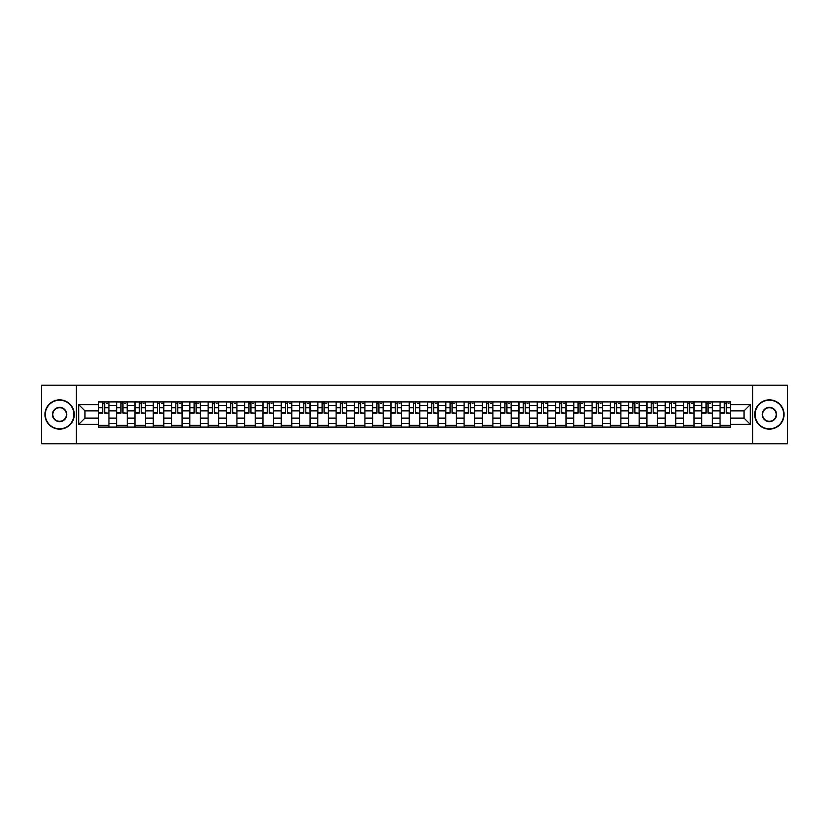 <?xml version="1.0" encoding="UTF-8"?>
<svg xmlns="http://www.w3.org/2000/svg" width="829" height="829" viewBox="0 0 829 829"><rect width="100%" height="100%" fill="white"/><g stroke="black" fill="none" stroke-linecap="round" stroke-linejoin="round"><path stroke-width="1.24" d="M752.628 443.805L787.55 443.805L787.55 385.195L41.45 385.195L41.45 443.805L752.628 443.805L752.628 385.195M116.692 427.101L116.692 405.474L108.962 405.474L108.962 427.101M108.962 405.474L108.962 401.899M116.692 405.474L116.692 401.899M127.241 401.899L127.241 427.101M134.972 427.101L134.972 401.899M145.521 401.899L145.521 427.101M153.261 427.101L153.261 401.899M163.81 401.899L163.81 427.101M171.541 427.101L171.541 401.899M182.09 401.899L182.09 427.101M189.831 427.101L189.831 401.899M200.369 401.899L200.369 427.101M208.11 427.101L208.11 401.899M218.659 401.899L218.659 427.101M226.39 427.101L226.39 401.899M236.939 401.899L236.939 427.101M244.679 427.101L244.679 401.899M255.228 401.899L255.228 427.101M262.959 427.101L262.959 401.899M273.508 401.899L273.508 427.101M281.238 427.101L281.238 401.899M291.787 401.899L291.787 427.101M299.528 427.101L299.528 401.899M310.077 401.899L310.077 427.101M317.808 427.101L317.808 401.899M328.357 401.899L328.357 427.101M336.097 427.101L336.097 401.899M346.636 401.899L346.636 427.101M354.377 427.101L354.377 401.899M364.926 401.899L364.926 427.101M372.656 427.101L372.656 401.899M383.205 401.899L383.205 427.101M390.946 427.101L390.946 401.899M401.495 401.899L401.495 427.101M409.225 427.101L409.225 401.899M419.775 401.899L419.775 427.101M427.505 427.101L427.505 401.899M438.054 401.899L438.054 427.101M445.795 427.101L445.795 401.899M456.344 401.899L456.344 427.101M464.074 427.101L464.074 401.899M474.623 401.899L474.623 427.101M482.364 427.101L482.364 401.899M492.903 401.899L492.903 427.101M500.643 427.101L500.643 401.899M511.192 401.899L511.192 427.101M518.923 427.101L518.923 401.899M529.472 401.899L529.472 427.101M537.213 427.101L537.213 401.899M547.762 401.899L547.762 427.101M555.492 427.101L555.492 401.899M566.041 401.899L566.041 427.101M573.772 427.101L573.772 401.899M584.321 401.899L584.321 427.101M592.061 427.101L592.061 401.899M602.61 401.899L602.61 427.101M610.341 427.101L610.341 401.899M620.89 401.899L620.89 427.101M628.631 427.101L628.631 401.899M639.169 401.899L639.169 427.101M646.91 427.101L646.91 401.899M657.459 401.899L657.459 427.101M665.19 427.101L665.19 401.899M675.739 401.899L675.739 427.101M683.479 427.101L683.479 401.899M694.028 401.899L694.028 427.101M701.759 427.101L701.759 401.899M712.308 401.899L712.308 427.101M720.038 427.101L720.038 401.899M720.038 418.137L712.308 418.137M701.759 418.137L694.028 418.137M683.479 418.137L675.739 418.137M665.19 418.137L657.459 418.137M646.91 418.137L639.169 418.137M628.631 418.137L620.89 418.137M610.341 418.137L602.61 418.137M592.061 418.137L584.321 418.137M573.772 418.137L566.041 418.137M555.492 418.137L547.762 418.137M537.213 418.137L529.472 418.137M518.923 418.137L511.192 418.137M500.643 418.137L492.903 418.137M482.364 418.137L474.623 418.137M464.074 418.137L456.344 418.137M445.795 418.137L438.054 418.137M427.505 418.137L419.775 418.137M409.225 418.137L401.495 418.137M390.946 418.137L383.205 418.137M372.656 418.137L364.926 418.137M354.377 418.137L346.636 418.137M336.097 418.137L328.357 418.137M317.808 418.137L310.077 418.137M299.528 418.137L291.787 418.137M281.238 418.137L273.508 418.137M262.959 418.137L255.228 418.137M244.679 418.137L236.939 418.137M226.39 418.137L218.659 418.137M208.11 418.137L200.369 418.137M189.831 418.137L182.09 418.137M171.541 418.137L163.81 418.137M153.261 418.137L145.521 418.137M134.972 418.137L127.241 418.137M116.692 418.137L108.962 418.137M720.038 410.863L712.308 410.863M701.759 410.863L694.028 410.863M683.479 410.863L675.739 410.863M665.19 410.863L657.459 410.863M646.91 410.863L639.169 410.863M628.631 410.863L620.89 410.863M610.341 410.863L602.61 410.863M592.061 410.863L584.321 410.863M573.772 410.863L566.041 410.863M555.492 410.863L547.762 410.863M537.213 410.863L529.472 410.863M518.923 410.863L511.192 410.863M500.643 410.863L492.903 410.863M482.364 410.863L474.623 410.863M464.074 410.863L456.344 410.863M445.795 410.863L438.054 410.863M427.505 410.863L419.775 410.863M409.225 410.863L401.495 410.863M390.946 410.863L383.205 410.863M372.656 410.863L364.926 410.863M354.377 410.863L346.636 410.863M336.097 410.863L328.357 410.863M317.808 410.863L310.077 410.863M299.528 410.863L291.787 410.863M281.238 410.863L273.508 410.863M262.959 410.863L255.228 410.863M244.679 410.863L236.939 410.863M226.39 410.863L218.659 410.863M208.11 410.863L200.369 410.863M189.831 410.863L182.09 410.863M171.541 410.863L163.81 410.863M153.261 410.863L145.521 410.863M134.972 410.863L127.241 410.863M116.692 410.863L108.962 410.863M84.931 418.137L98.413 418.137L98.413 410.863L84.931 410.863L84.931 418.137L78.724 424.344L78.724 404.656L98.413 404.656L98.413 410.863M730.587 410.863L730.587 418.137L744.069 418.137L744.069 410.863L730.587 410.863L730.587 401.899L98.413 401.899L98.413 404.656M730.587 404.656L750.276 404.656L750.276 424.344L730.587 424.344L730.587 418.137M98.413 418.137L98.413 427.101L730.587 427.101L730.587 424.344M98.413 424.344L78.724 424.344M76.372 443.805L76.372 385.195M108.962 425.339L98.413 425.339M102.692 403.661L104.682 403.661M127.241 425.339L116.692 425.339M120.972 403.661L122.961 403.661M145.521 425.339L134.972 425.339M139.251 403.661L141.251 403.661M163.81 425.339L153.261 425.339M157.541 403.661L159.531 403.661M182.09 425.339L171.541 425.339M175.821 403.661L177.81 403.661M200.369 425.339L189.831 425.339M194.1 403.661L196.1 403.661M218.659 425.339L208.11 425.339M212.39 403.661L214.379 403.661M236.939 425.339L226.39 425.339M230.669 403.661L232.659 403.661M255.228 425.339L244.679 425.339M248.959 403.661L250.949 403.661M273.508 425.339L262.959 425.339M267.239 403.661L269.228 403.661M291.787 425.339L281.238 425.339M285.518 403.661L287.518 403.661M310.077 425.339L299.528 425.339M303.808 403.661L305.797 403.661M328.357 425.339L317.808 425.339M322.087 403.661L324.077 403.661M346.636 425.339L336.097 425.339M340.367 403.661L342.367 403.661M364.926 425.339L354.377 425.339M358.656 403.661L360.646 403.661M383.205 425.339L372.656 425.339M376.936 403.661L378.926 403.661M401.495 425.339L390.946 425.339M395.215 403.661L397.215 403.661M419.775 425.339L409.225 425.339M413.505 403.661L415.495 403.661M438.054 425.339L427.505 425.339M431.785 403.661L433.785 403.661M456.344 425.339L445.795 425.339M450.074 403.661L452.064 403.661M474.623 425.339L464.074 425.339M468.354 403.661L470.344 403.661M492.903 425.339L482.364 425.339M486.633 403.661L488.633 403.661M511.192 425.339L500.643 425.339M504.923 403.661L506.913 403.661M529.472 425.339L518.923 425.339M523.203 403.661L525.192 403.661M547.762 425.339L537.213 425.339M541.482 403.661L543.482 403.661M566.041 425.339L555.492 425.339M559.772 403.661L561.761 403.661M584.321 425.339L573.772 425.339M578.051 403.661L580.041 403.661M602.61 425.339L592.061 425.339M596.341 403.661L598.331 403.661M620.89 425.339L610.341 425.339M614.621 403.661L616.61 403.661M639.169 425.339L628.631 425.339M632.9 403.661L634.9 403.661M657.459 425.339L646.91 425.339M651.19 403.661L653.179 403.661M675.739 425.339L665.19 425.339M669.469 403.661L671.459 403.661M694.028 425.339L683.479 425.339M687.749 403.661L689.749 403.661M712.308 425.339L701.759 425.339M706.039 403.661L708.028 403.661M730.587 425.339L720.038 425.339M724.318 403.661L726.308 403.661M78.724 404.656L84.931 410.863M744.069 418.137L750.276 424.344M744.069 410.863L750.276 404.656M104.682 412.749L108.9 413.153L104.682 413.153L104.682 402.013L108.9 402.013L106.558 402.013M108.9 412.749L108.9 402.013M102.692 403.547L104.682 403.547M106.558 403.547L107.376 403.547M106.381 402.013L98.464 402.013L98.464 413.153L102.692 413.153L102.692 402.013L100.993 402.013M122.961 412.749L127.179 413.153L122.961 413.153L122.961 402.013L127.179 402.013L124.837 402.013M127.179 412.749L127.179 402.013M120.972 403.547L122.961 403.547M124.837 403.547L125.656 403.547M124.661 402.013L116.754 402.013L116.754 413.153L120.972 413.153L120.972 402.013L119.272 402.013M141.251 412.749L145.469 413.153L141.251 413.153L141.251 402.013L145.469 402.013L143.116 402.013M145.469 412.749L145.469 402.013M139.251 403.547L141.251 403.547M143.116 403.547L143.945 403.547M142.951 402.013L135.034 402.013L135.034 413.153L139.251 413.153L139.251 402.013L137.552 402.013M59.615 428.8A14.3 14.3 0 0 0 73.916 414.5A14.3 14.3 0 0 0 59.615 400.2A14.3 14.3 0 0 0 45.315 414.5A14.3 14.3 0 0 0 59.615 428.8M59.615 399.847A14.653 14.653 0 0 1 74.268 414.5A14.653 14.653 0 0 1 59.615 429.153A14.653 14.653 0 0 1 44.963 414.5A14.653 14.653 0 0 1 59.615 399.847M59.615 421.65A7.15 7.15 0 0 1 52.465 414.5A7.15 7.15 0 0 1 59.615 407.35A7.15 7.15 0 0 1 66.766 414.5A7.15 7.15 0 0 1 59.615 421.65M59.615 407.702A6.798 6.798 0 0 0 52.818 414.5A6.798 6.798 0 0 0 59.615 421.298A6.798 6.798 0 0 0 66.413 414.5A6.798 6.798 0 0 0 59.615 407.702M769.385 428.8A14.3 14.3 0 0 0 783.685 414.5A14.3 14.3 0 0 0 769.385 400.2A14.3 14.3 0 0 0 755.084 414.5A14.3 14.3 0 0 0 769.385 428.8M769.385 399.847A14.653 14.653 0 0 1 784.037 414.5A14.653 14.653 0 0 1 769.385 429.153A14.653 14.653 0 0 1 754.732 414.5A14.653 14.653 0 0 1 769.385 399.847M769.385 421.65A7.15 7.15 0 0 1 762.234 414.5A7.15 7.15 0 0 1 769.385 407.35A7.15 7.15 0 0 1 776.535 414.5A7.15 7.15 0 0 1 769.385 421.65M769.385 407.702A6.798 6.798 0 0 0 762.587 414.5A6.798 6.798 0 0 0 769.385 421.298A6.798 6.798 0 0 0 776.182 414.5A6.798 6.798 0 0 0 769.385 407.702M159.531 412.749L163.748 413.153L159.531 413.153L159.531 402.013L163.748 402.013L161.406 402.013M163.748 412.749L163.748 402.013M157.541 403.547L159.531 403.547M161.406 403.547L162.225 403.547M161.23 402.013L153.313 402.013L153.313 413.153L157.541 413.153L157.541 402.013L155.842 402.013M177.81 412.749L182.028 413.153L177.81 413.153L177.81 402.013L182.028 402.013L179.686 402.013M182.028 412.749L182.028 402.013M175.821 403.547L177.81 403.547M179.686 403.547L180.504 403.547M179.51 402.013L171.603 402.013L171.603 413.153L175.821 413.153L175.821 402.013L174.121 402.013M196.1 412.749L200.317 413.153L196.1 413.153L196.1 402.013L200.317 402.013L197.976 402.013M200.317 412.749L200.317 402.013M194.1 403.547L196.1 403.547M197.976 403.547L198.794 403.547M197.799 402.013L189.882 402.013L189.882 413.153L194.1 413.153L194.1 402.013L192.401 402.013M214.379 412.749L218.597 413.153L214.379 413.153L214.379 402.013L218.597 402.013L216.255 402.013M218.597 412.749L218.597 402.013M212.39 403.547L214.379 403.547M216.255 403.547L217.074 403.547M216.079 402.013L208.172 402.013L208.172 413.153L212.39 413.153L212.39 402.013L210.69 402.013M232.659 412.749L236.887 413.153L232.659 413.153L232.659 402.013L236.887 402.013L234.534 402.013M236.887 412.749L236.887 402.013M230.669 403.547L232.659 403.547M234.534 403.547L235.363 403.547M234.358 402.013L226.452 402.013L226.452 413.153L230.669 413.153L230.669 402.013L228.97 402.013M250.949 412.749L255.166 413.153L250.949 413.153L250.949 402.013L255.166 402.013L252.824 402.013M255.166 412.749L255.166 402.013M248.959 403.547L250.949 403.547M252.824 403.547L253.643 403.547M252.648 402.013L244.731 402.013L244.731 413.153L248.959 413.153L248.959 402.013L247.26 402.013M269.228 412.749L273.446 413.153L269.228 413.153L269.228 402.013L273.446 402.013L271.104 402.013M273.446 412.749L273.446 402.013M267.239 403.547L269.228 403.547M271.104 403.547L271.922 403.547M270.928 402.013L263.021 402.013L263.021 413.153L267.239 413.153L267.239 402.013L265.539 402.013M287.518 412.749L291.735 413.153L287.518 413.153L287.518 402.013L291.735 402.013L289.383 402.013M291.735 412.749L291.735 402.013M285.518 403.547L287.518 403.547M289.383 403.547L290.212 403.547M289.217 402.013L281.3 402.013L281.3 413.153L285.518 413.153L285.518 402.013L283.819 402.013M305.797 412.749L310.015 413.153L305.797 413.153L305.797 402.013L310.015 402.013L307.673 402.013M310.015 412.749L310.015 402.013M303.808 403.547L305.797 403.547M307.673 403.547L308.492 403.547M307.497 402.013L299.58 402.013L299.58 413.153L303.808 413.153L303.808 402.013L302.108 402.013M324.077 412.749L328.294 413.153L324.077 413.153L324.077 402.013L328.294 402.013L325.952 402.013M328.294 412.749L328.294 402.013M322.087 403.547L324.077 403.547M325.952 403.547L326.771 403.547M325.776 402.013L317.87 402.013L317.87 413.153L322.087 413.153L322.087 402.013L320.388 402.013M342.367 412.749L346.584 413.153L342.367 413.153L342.367 402.013L346.584 402.013L344.242 402.013M346.584 412.749L346.584 402.013M340.367 403.547L342.367 403.547M344.242 403.547L345.061 403.547M344.066 402.013L336.149 402.013L336.149 413.153L340.367 413.153L340.367 402.013L338.667 402.013M360.646 412.749L364.864 413.153L360.646 413.153L360.646 402.013L364.864 402.013L362.522 402.013M364.864 412.749L364.864 402.013M358.656 403.547L360.646 403.547M362.522 403.547L363.34 403.547M362.346 402.013L354.439 402.013L354.439 413.153L358.656 413.153L358.656 402.013L356.957 402.013M378.926 412.749L383.153 413.153L378.926 413.153L378.926 402.013L383.153 402.013L380.801 402.013M383.153 412.749L383.153 402.013M376.936 403.547L378.926 403.547M380.801 403.547L381.63 403.547M380.625 402.013L372.718 402.013L372.718 413.153L376.936 413.153L376.936 402.013L375.236 402.013M397.215 412.749L401.433 413.153L397.215 413.153L397.215 402.013L401.433 402.013L399.091 402.013M401.433 412.749L401.433 402.013M395.215 403.547L397.215 403.547M399.091 403.547L399.91 403.547M398.915 402.013L390.998 402.013L390.998 413.153L395.215 413.153L395.215 402.013L393.516 402.013M415.495 412.749L419.712 413.153L415.495 413.153L415.495 402.013L419.712 402.013L417.37 402.013M419.712 412.749L419.712 402.013M413.505 403.547L415.495 403.547M417.37 403.547L418.189 403.547M417.194 402.013L409.288 402.013L409.288 413.153L413.505 413.153L413.505 402.013L411.806 402.013M433.785 412.749L438.002 413.153L433.785 413.153L433.785 402.013L438.002 402.013L435.65 402.013M438.002 412.749L438.002 402.013M431.785 403.547L433.785 403.547M435.65 403.547L436.479 403.547M435.484 402.013L427.567 402.013L427.567 413.153L431.785 413.153L431.785 402.013L430.085 402.013M452.064 412.749L456.282 413.153L452.064 413.153L452.064 402.013L456.282 402.013L453.94 402.013M456.282 412.749L456.282 402.013M450.074 403.547L452.064 403.547M453.94 403.547L454.758 403.547M453.764 402.013L445.847 402.013L445.847 413.153L450.074 413.153L450.074 402.013L448.375 402.013M470.344 412.749L474.561 413.153L470.344 413.153L470.344 402.013L474.561 402.013L472.219 402.013M474.561 412.749L474.561 402.013M468.354 403.547L470.344 403.547M472.219 403.547L473.038 403.547M472.043 402.013L464.136 402.013L464.136 413.153L468.354 413.153L468.354 402.013L466.654 402.013M488.633 412.749L492.851 413.153L488.633 413.153L488.633 402.013L492.851 402.013L490.509 402.013M492.851 412.749L492.851 402.013M486.633 403.547L488.633 403.547M490.509 403.547L491.328 403.547M490.333 402.013L482.416 402.013L482.416 413.153L486.633 413.153L486.633 402.013L484.934 402.013M506.913 412.749L511.13 413.153L506.913 413.153L506.913 402.013L511.13 402.013L508.788 402.013M511.13 412.749L511.13 402.013M504.923 403.547L506.913 403.547M508.788 403.547L509.607 403.547M508.612 402.013L500.706 402.013L500.706 413.153L504.923 413.153L504.923 402.013L503.224 402.013M525.192 412.749L529.42 413.153L525.192 413.153L525.192 402.013L529.42 402.013L527.068 402.013M529.42 412.749L529.42 402.013M523.203 403.547L525.192 403.547M527.068 403.547L527.897 403.547M526.892 402.013L518.985 402.013L518.985 413.153L523.203 413.153L523.203 402.013L521.503 402.013M543.482 412.749L547.7 413.153L543.482 413.153L543.482 402.013L547.7 402.013L545.358 402.013M547.7 412.749L547.7 402.013M541.482 403.547L543.482 403.547M545.358 403.547L546.176 403.547M545.181 402.013L537.265 402.013L537.265 413.153L541.482 413.153L541.482 402.013L539.783 402.013M561.761 412.749L565.979 413.153L561.761 413.153L561.761 402.013L565.979 402.013L563.637 402.013M565.979 412.749L565.979 402.013M559.772 403.547L561.761 403.547M563.637 403.547L564.456 403.547M563.461 402.013L555.554 402.013L555.554 413.153L559.772 413.153L559.772 402.013L558.072 402.013M580.041 412.749L584.269 413.153L580.041 413.153L580.041 402.013L584.269 402.013L581.917 402.013M584.269 412.749L584.269 402.013M578.051 403.547L580.041 403.547M581.917 403.547L582.746 403.547M581.74 402.013L573.834 402.013L573.834 413.153L578.051 413.153L578.051 402.013L576.352 402.013M598.331 412.749L602.548 413.153L598.331 413.153L598.331 402.013L602.548 402.013L600.206 402.013M602.548 412.749L602.548 402.013M596.341 403.547L598.331 403.547M600.206 403.547L601.025 403.547M600.03 402.013L592.113 402.013L592.113 413.153L596.341 413.153L596.341 402.013L594.642 402.013M616.61 412.749L620.828 413.153L616.61 413.153L616.61 402.013L620.828 402.013L618.486 402.013M620.828 412.749L620.828 402.013M614.621 403.547L616.61 403.547M618.486 403.547L619.304 403.547M618.31 402.013L610.403 402.013L610.403 413.153L614.621 413.153L614.621 402.013L612.921 402.013M634.9 412.749L639.118 413.153L634.9 413.153L634.9 402.013L639.118 402.013L636.776 402.013M639.118 412.749L639.118 402.013M632.9 403.547L634.9 403.547M636.776 403.547L637.594 403.547M636.599 402.013L628.683 402.013L628.683 413.153L632.9 413.153L632.9 402.013L631.201 402.013M653.179 412.749L657.397 413.153L653.179 413.153L653.179 402.013L657.397 402.013L655.055 402.013M657.397 412.749L657.397 402.013M651.19 403.547L653.179 403.547M655.055 403.547L655.874 403.547M654.879 402.013L646.972 402.013L646.972 413.153L651.19 413.153L651.19 402.013L649.49 402.013M671.459 412.749L675.687 413.153L671.459 413.153L671.459 402.013L675.687 402.013L673.335 402.013M675.687 412.749L675.687 402.013M669.469 403.547L671.459 403.547M673.335 403.547L674.153 403.547M673.158 402.013L665.252 402.013L665.252 413.153L669.469 413.153L669.469 402.013L667.77 402.013M689.749 412.749L693.966 413.153L689.749 413.153L689.749 402.013L693.966 402.013L691.624 402.013M693.966 412.749L693.966 402.013M687.749 403.547L689.749 403.547M691.624 403.547L692.443 403.547M691.448 402.013L683.531 402.013L683.531 413.153L687.749 413.153L687.749 402.013L686.049 402.013M708.028 412.749L712.246 413.153L708.028 413.153L708.028 402.013L712.246 402.013L709.904 402.013M712.246 412.749L712.246 402.013M706.039 403.547L708.028 403.547M709.904 403.547L710.722 403.547M709.728 402.013L701.821 402.013L701.821 413.153L706.039 413.153L706.039 402.013L704.339 402.013M726.308 412.749L730.536 413.153L726.308 413.153L726.308 402.013L730.536 402.013L728.183 402.013M730.536 412.749L730.536 402.013M724.318 403.547L726.308 403.547M728.183 403.547L729.012 403.547M728.007 402.013L720.1 402.013L720.1 413.153L724.318 413.153L724.318 402.013L722.619 402.013M701.759 405.474L694.028 405.474M683.479 405.474L675.739 405.474M665.19 405.474L657.459 405.474M646.91 405.474L639.169 405.474M628.631 405.474L620.89 405.474M610.341 405.474L602.61 405.474M592.061 405.474L584.321 405.474M573.772 405.474L566.041 405.474M555.492 405.474L547.762 405.474M537.213 405.474L529.472 405.474M518.923 405.474L511.192 405.474M500.643 405.474L492.903 405.474M482.364 405.474L474.623 405.474M464.074 405.474L456.344 405.474M445.795 405.474L438.054 405.474M427.505 405.474L419.775 405.474M409.225 405.474L401.495 405.474M390.946 405.474L383.205 405.474M372.656 405.474L364.926 405.474M354.377 405.474L346.636 405.474M336.097 405.474L328.357 405.474M317.808 405.474L310.077 405.474M299.528 405.474L291.787 405.474M281.238 405.474L273.508 405.474M262.959 405.474L255.228 405.474M244.679 405.474L236.939 405.474M226.39 405.474L218.659 405.474M208.11 405.474L200.369 405.474M189.831 405.474L182.09 405.474M171.541 405.474L163.81 405.474M153.261 405.474L145.521 405.474M134.972 405.474L127.241 405.474M720.038 405.474L712.308 405.474M701.759 423.526L694.028 423.526M683.479 423.526L675.739 423.526M665.19 423.526L657.459 423.526M646.91 423.526L639.169 423.526M628.631 423.526L620.89 423.526M610.341 423.526L602.61 423.526M592.061 423.526L584.321 423.526M573.772 423.526L566.041 423.526M555.492 423.526L547.762 423.526M537.213 423.526L529.472 423.526M518.923 423.526L511.192 423.526M500.643 423.526L492.903 423.526M482.364 423.526L474.623 423.526M464.074 423.526L456.344 423.526M445.795 423.526L438.054 423.526M427.505 423.526L419.775 423.526M409.225 423.526L401.495 423.526M390.946 423.526L383.205 423.526M372.656 423.526L364.926 423.526M354.377 423.526L346.636 423.526M336.097 423.526L328.357 423.526M317.808 423.526L310.077 423.526M299.528 423.526L291.787 423.526M281.238 423.526L273.508 423.526M262.959 423.526L255.228 423.526M244.679 423.526L236.939 423.526M226.39 423.526L218.659 423.526M208.11 423.526L200.369 423.526M189.831 423.526L182.09 423.526M171.541 423.526L163.81 423.526M153.261 423.526L145.521 423.526M134.972 423.526L127.241 423.526M116.692 423.526L108.962 423.526M720.038 423.526L712.308 423.526M104.682 407.713L108.9 407.713M98.464 412.749L102.692 412.749M98.464 407.713L102.692 407.713M122.961 407.713L127.179 407.713M116.754 412.749L120.972 412.749M116.754 407.713L120.972 407.713M141.251 407.713L145.469 407.713M135.034 412.749L139.251 412.749M135.034 407.713L139.251 407.713M159.531 407.713L163.748 407.713M153.313 412.749L157.541 412.749M153.313 407.713L157.541 407.713M177.81 407.713L182.028 407.713M171.603 412.749L175.821 412.749M171.603 407.713L175.821 407.713M196.1 407.713L200.317 407.713M189.882 412.749L194.1 412.749M189.882 407.713L194.1 407.713M214.379 407.713L218.597 407.713M208.172 412.749L212.39 412.749M208.172 407.713L212.39 407.713M232.659 407.713L236.887 407.713M226.452 412.749L230.669 412.749M226.452 407.713L230.669 407.713M250.949 407.713L255.166 407.713M244.731 412.749L248.959 412.749M244.731 407.713L248.959 407.713M269.228 407.713L273.446 407.713M263.021 412.749L267.239 412.749M263.021 407.713L267.239 407.713M287.518 407.713L291.735 407.713M281.3 412.749L285.518 412.749M281.3 407.713L285.518 407.713M305.797 407.713L310.015 407.713M299.58 412.749L303.808 412.749M299.58 407.713L303.808 407.713M324.077 407.713L328.294 407.713M317.87 412.749L322.087 412.749M317.87 407.713L322.087 407.713M342.367 407.713L346.584 407.713M336.149 412.749L340.367 412.749M336.149 407.713L340.367 407.713M360.646 407.713L364.864 407.713M354.439 412.749L358.656 412.749M354.439 407.713L358.656 407.713M378.926 407.713L383.153 407.713M372.718 412.749L376.936 412.749M372.718 407.713L376.936 407.713M397.215 407.713L401.433 407.713M390.998 412.749L395.215 412.749M390.998 407.713L395.215 407.713M415.495 407.713L419.712 407.713M409.288 412.749L413.505 412.749M409.288 407.713L413.505 407.713M433.785 407.713L438.002 407.713M427.567 412.749L431.785 412.749M427.567 407.713L431.785 407.713M452.064 407.713L456.282 407.713M445.847 412.749L450.074 412.749M445.847 407.713L450.074 407.713M470.344 407.713L474.561 407.713M464.136 412.749L468.354 412.749M464.136 407.713L468.354 407.713M488.633 407.713L492.851 407.713M482.416 412.749L486.633 412.749M482.416 407.713L486.633 407.713M506.913 407.713L511.13 407.713M500.706 412.749L504.923 412.749M500.706 407.713L504.923 407.713M525.192 407.713L529.42 407.713M518.985 412.749L523.203 412.749M518.985 407.713L523.203 407.713M543.482 407.713L547.7 407.713M537.265 412.749L541.482 412.749M537.265 407.713L541.482 407.713M561.761 407.713L565.979 407.713M555.554 412.749L559.772 412.749M555.554 407.713L559.772 407.713M580.041 407.713L584.269 407.713M573.834 412.749L578.051 412.749M573.834 407.713L578.051 407.713M598.331 407.713L602.548 407.713M592.113 412.749L596.341 412.749M592.113 407.713L596.341 407.713M616.61 407.713L620.828 407.713M610.403 412.749L614.621 412.749M610.403 407.713L614.621 407.713M634.9 407.713L639.118 407.713M628.683 412.749L632.9 412.749M628.683 407.713L632.9 407.713M653.179 407.713L657.397 407.713M646.972 412.749L651.19 412.749M646.972 407.713L651.19 407.713M671.459 407.713L675.687 407.713M665.252 412.749L669.469 412.749M665.252 407.713L669.469 407.713M689.749 407.713L693.966 407.713M683.531 412.749L687.749 412.749M683.531 407.713L687.749 407.713M708.028 407.713L712.246 407.713M701.821 412.749L706.039 412.749M701.821 407.713L706.039 407.713M726.308 407.713L730.536 407.713M720.1 412.749L724.318 412.749M720.1 407.713L724.318 407.713"/></g></svg>
